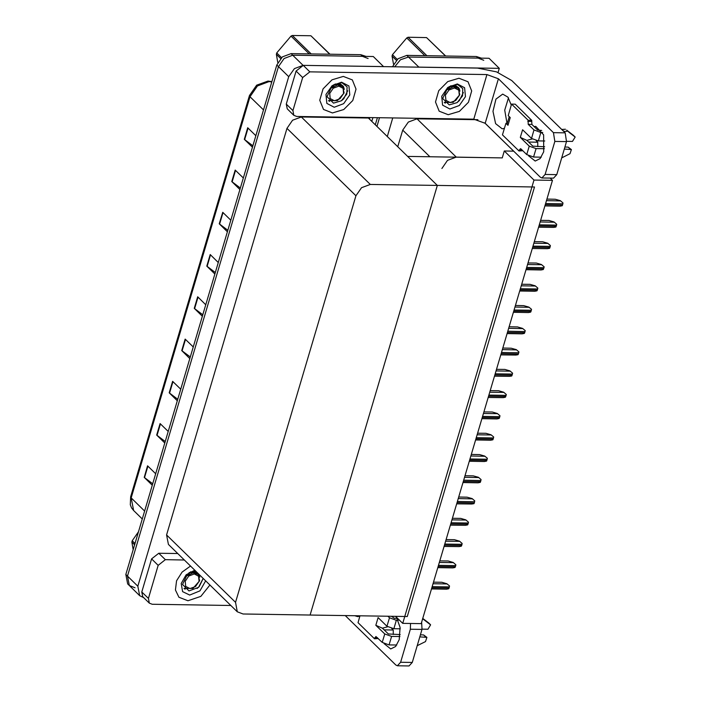 <?xml version="1.0" encoding="UTF-8"?>
<svg xmlns="http://www.w3.org/2000/svg" width="701" height="701" viewBox="0 0 701 701"><rect width="100%" height="100%" fill="white"/><g stroke="black" fill="none" stroke-linecap="round" stroke-linejoin="round"><path stroke-width="1.05" d="M484.645 122.833L513.614 151.162M477.872 119.731L417.034 118.793L408.306 122.053L402.689 130.149L397.765 146.772M513.658 151.162L504.256 151.013L502.231 157.856L456.246 157.147L447.518 160.398L441.902 168.503M417.516 67.173L418.804 67.112L408.481 57.026L400.455 59.751L394.698 66.823L400.455 59.751L408.481 57.026L489.009 58.262L499.331 68.356L498.104 72.483M376.945 126.408L379.521 117.707L376.945 126.408M418.804 67.112L499.331 68.356M387.267 136.502L392.77 117.908M369.374 119.012L369.804 117.558M552.493 180.367L533.978 180.087L402.681 623.347L421.187 623.636L552.493 180.367L550.145 178.072M402.681 623.347L395.539 616.372M533.978 180.087L504.256 151.013M368.542 117.54L368.393 118.048L437.319 185.458L534.504 186.957L407.255 616.547L310.07 615.057L437.319 185.458L370.277 184.424L361.55 187.684L355.933 195.781L235.51 602.325L237.332 611.807L243.028 614.023L310.07 615.057L437.319 185.458L407.605 156.393L502.231 157.856M135.048 587.771L129.352 585.554L127.529 576.082L278.446 66.595L284.063 58.498L292.79 55.239L373.318 56.483L383.613 66.648M143.775 597.716L139.674 595.648L137.843 586.176L288.759 76.689L294.376 68.593L303.112 65.333L383.64 66.577M368.393 118.048L301.342 117.014L292.615 120.265L286.998 128.371L166.575 534.916L168.406 544.388L237.332 611.807M392.507 66.788L398.098 58.665L406.834 55.405L408.481 57.026L478.082 58.095L483.769 60.312M375.298 124.796L377.41 117.672M406.834 55.405L476.426 56.483L481.491 58.148M139.674 595.648L129.352 585.554L127.529 576.082L278.446 66.595L284.063 58.498L292.79 55.239L362.391 56.317L368.078 58.533M152.739 483.786L144.187 477.346L152.292 485.276M155.71 473.753L147.604 465.823L144.187 477.346M165.252 441.534L156.709 435.093L164.814 443.023M168.222 431.501L160.117 423.57L156.709 435.093M177.765 399.281L169.221 392.84L177.327 400.77M180.744 389.248L172.63 381.318L169.221 392.84M190.286 357.028L181.734 350.588L189.84 358.518M193.257 346.995L185.152 339.065L181.734 350.588M252.859 145.764L244.316 139.333L252.421 147.254M255.839 135.731L247.725 127.801L244.316 139.333M240.347 188.017L231.803 181.577L239.908 189.507M243.317 177.984L235.212 170.054L231.803 181.577M227.834 230.27L219.282 223.829L227.387 231.759M230.804 220.237L222.699 212.307L219.282 223.829M215.312 272.523L206.769 266.082L214.874 274.012M218.291 262.489L210.177 254.559L206.769 266.082M202.799 314.775L194.256 308.335L202.361 316.265M205.77 304.742L197.664 296.812L194.256 308.335M129.352 585.554L127.705 583.942L125.873 574.47L276.79 64.983L282.407 56.877L291.134 53.627L360.735 54.696L365.799 56.369M433.481 582.137L441.832 582.259L446.923 583.731L449.551 585.983L449.069 588.043L448.728 588.761L446.528 589.182L431.465 588.945M446.923 583.731L449.551 585.983M528.659 142.058L537.755 142.198L536.16 140.638M537.772 146.64L537.755 142.198M534.136 126.601L535.713 126.382L543.634 134.829L543.704 151.81L540.129 158.636L535.178 161.099L528.528 155.771M332.484 112.931L343.744 109.566L352.743 100.471L356.02 89.141L352.305 79.949L343.297 76.435L332.037 79.8L323.038 88.896L319.761 100.225L323.476 109.417L332.484 112.931L323.476 109.417L319.761 100.225L323.038 88.896L332.037 79.8L343.297 76.435L352.305 79.949L356.02 89.141L352.743 100.471L343.744 109.566L332.484 112.931M448.176 114.71L459.435 111.354L468.434 102.25L471.712 90.92L467.996 81.728L458.989 78.223L447.729 81.579L438.73 90.683L435.452 102.013L439.168 111.205L448.176 114.71L439.168 111.205L435.452 102.013L438.73 90.683L447.729 81.579L458.989 78.223L467.996 81.728L471.712 90.92L468.434 102.25L459.435 111.354L448.176 114.71M292.913 110.583L302.701 77.548L296.094 71.09L303.27 65.412L477.442 68.093L496.527 71.879L511.686 80.545L565.146 132.822L566.531 141.611L554.868 141.436L553.483 132.647L498.376 78.749L485.18 123.306L473.762 119.161L296.672 116.427L293.833 115.323L292.913 110.583L286.306 104.125L296.094 71.09M293.833 115.323L287.226 108.865L286.306 104.125M506.998 123.323L504.711 110.127L508.47 97.895M485.18 123.306L540.287 177.204L541.891 177.949L545.089 174.47L556.743 174.645L566.531 141.611M556.743 174.645L553.553 178.124L541.891 177.949M545.089 174.47L554.868 141.436M504.413 128.336L502.161 128.8L495.572 123.613L493.005 111.301L495.957 99.069L502.696 94.092L507.936 97.159L511.283 105.15M473.762 119.161L486.967 74.604L309.868 71.87L302.701 77.548M486.967 74.604L498.376 78.749M384.166 629.884L393.252 630.024L391.657 628.464M393.27 634.466L393.252 630.024M396.424 617.231L400.14 627.377L399.202 639.636L395.627 646.453L390.685 648.916L384.025 643.597M187.982 600.748L200.819 596.349L209.914 584.985L200.819 596.349L187.982 600.748L178.974 597.243L187.982 600.748M148.41 598.409L149.331 603.14L142.724 596.682L141.812 591.951L148.41 598.409L158.198 565.374L151.591 558.916L158.768 553.238L177.747 553.527M141.812 591.951L151.591 558.916M421.643 622.111L422.028 629.437L410.374 629.253L410.506 623.469M345.243 615.592L395.785 665.021L397.388 665.766L400.586 662.287L412.249 662.471L422.028 629.437M412.249 662.471L409.051 665.95L397.388 665.766M400.586 662.287L410.374 629.253M359.911 616.161L357.659 616.626L354.785 615.741M190.541 566.04L182.076 572.069L176.556 580.822L175.425 590.014L178.974 597.243L175.425 590.014L176.556 580.822L182.076 572.069L190.541 566.04M184.354 559.985L165.375 559.696L158.198 565.374M149.331 603.14L152.17 604.253L230.857 605.462M439.781 560.853L448.132 560.984L453.223 562.447L455.86 564.708L455.711 565.611L455.037 567.477L452.837 567.898L437.766 567.67M453.223 562.447L455.86 564.708M446.09 539.577L454.432 539.7L459.523 541.172L462.161 543.424L461.679 545.483L461.337 546.202L459.137 546.622L444.066 546.386M459.523 541.172L462.161 543.424M452.39 518.293L460.741 518.425L465.832 519.888L468.461 522.149L468.321 523.051L467.637 524.918L465.438 525.338L450.375 525.11M465.832 519.888L468.461 522.149M458.691 497.009L467.041 497.14L472.132 498.613L474.77 500.865L474.279 502.924L473.946 503.642L471.747 504.063L456.675 503.826M472.132 498.613L474.77 500.865M544.703 146.746L532.865 146.167L526.915 140.34L520.352 137.431L522.622 129.746L531.498 138.43L534.004 129.983L528.221 124.331L528.098 120.248L531.744 120.3L515.235 104.151L511.59 104.099L508.181 115.621L510.24 117.637L507.962 125.321L507.191 123.56L509.233 116.655M529.22 146.115L536.072 148.603L533.566 157.05L526.723 154.562L529.22 146.115L520.352 137.431M536.072 148.603L544.423 148.726M564.331 149.033L571.394 149.602L569.992 153.721L561.711 157.883M564.918 147.061L568.117 147.105L570.185 149.129M534.004 129.983L540.848 132.471L538.35 140.919L544.791 141.015M566.601 141.357L572.463 141.444L575.127 137.01L568.748 132.138M538.35 140.919L531.498 138.43M507.261 123.323L505.903 123.306L502.486 134.829L519.003 150.978L522.744 150.68M507.962 125.321L505.903 123.306M541.689 130.491L537.649 130.036L531.866 124.384L531.744 120.3M540.848 132.471L542.749 132.498M561.825 129.571L564.147 131.455L567.477 131.227M528.098 120.248L511.59 104.099M519.003 150.978L520.405 148.665L520.939 148.91L526.723 154.562M533.566 157.05L541.277 157.173M562.079 129.44L565.409 129.212M573.19 135.135L566.68 130.123M571.394 149.602L568.117 147.105M532.173 138.973L526.915 140.34M400.201 634.571L388.372 633.993L382.413 628.166L375.85 625.257L378.128 617.572L386.996 626.256L389.502 617.8L387.916 616.249M384.726 633.932L391.57 636.42L389.073 644.876L382.22 642.388L384.726 633.932L375.85 625.257M391.57 636.42L399.92 636.552M419.829 636.858L426.891 637.419L425.489 641.546L417.209 645.709M420.416 634.878L423.623 634.931L425.682 636.946M389.502 617.8L396.354 620.289L393.848 628.744L400.289 628.841M422.107 629.174L427.96 629.27L430.624 624.836L422.642 618.729M393.848 628.744L386.996 626.256M397.187 618.317L394.286 618.273L391.561 616.31M360.007 615.82L357.992 622.646L374.5 638.795L378.251 638.497M396.354 620.289L398.256 620.324M374.5 638.795L375.902 636.482L382.22 642.388M389.073 644.876L396.775 644.99M424.245 619.964L422.721 618.466M428.688 622.961L422.747 618.378M426.891 637.419L423.623 634.931M387.671 626.799L382.413 628.166M459.952 91.121L459.146 88.379L455.3 85.075L449.21 86.661L456.29 84.514L457.841 84.663L462.739 88.606L462.546 95.853L457.105 102.591L449.227 104.905L442.681 98.447L447.632 88.124M457.289 83.945L464.605 87.739L465.464 96.65L459.357 105.457L449.876 108.988L442.559 105.194L441.7 96.282L447.808 87.485L457.289 83.945M459.146 88.379L458.375 87.432L454.09 85.767L449.586 86.889M444.837 103.012L445.38 103.047M457.271 102.469L459.418 100.523L463.343 92.558M344.261 89.334L343.455 86.6L339.608 83.288L333.51 84.874L340.598 82.727L342.149 82.876L347.048 86.828L346.846 94.065L341.413 100.804L333.536 103.126L326.99 96.659L331.932 86.346M341.597 82.157L348.914 85.96L349.773 94.863L343.665 103.669L334.175 107.209L326.868 103.406L326.009 94.504L332.108 85.697L341.597 82.157M343.455 86.6L342.684 85.653L338.399 83.98L333.886 85.101M329.146 101.224L329.689 101.268M341.58 100.69L343.727 98.736L347.652 90.771M205.682 580.849L199.96 590.829L189.682 595.035L182.654 591.653L181.209 583.521L186.098 574.864L194.773 570.176M203.167 578.386L198.514 587.35L189.033 590.943L182.488 584.485L187.439 574.172M195.877 571.254L189.016 572.699L195.185 570.579M197.77 573.111L193.897 571.806L189.393 572.927M199.767 577.16L198.558 573.874M184.643 589.05L185.195 589.094M197.077 588.507L199.224 586.562L203.15 578.597M396.328 60.277L392.034 56.08L393.498 64.247M392.034 56.08L392.437 54.722L397.23 59.401M459.286 95.362L455.72 100.506L450.173 102.574L445.906 100.357L445.398 95.152L448.964 90.008L454.511 87.94L458.787 90.157L459.286 95.362M450.927 85.724L447.475 89.658L453.258 86.819L458.323 88.317L459.786 94.74L453.153 102.364L444.215 102.337M445.459 56.001L426.594 37.556L445.67 56.01M424.885 55.686L406.729 37.924L408.043 37.267L426.909 55.721M406.729 37.924L392.437 54.722M426.594 37.556L408.043 37.267M458.323 88.317L453.95 86.389L447.475 89.658M280.637 58.498L276.343 54.292L277.806 62.468M276.343 54.292L276.746 52.934L281.53 57.622M343.595 93.584L340.029 98.718L334.482 100.786L330.206 98.569L329.707 93.364L333.273 88.221L338.82 86.153L343.096 88.37L343.595 93.584M335.236 83.945L331.783 87.879L337.567 85.031L342.623 86.53L344.095 92.961L337.461 100.576L328.524 100.55M329.768 54.222L310.902 35.769L329.978 54.222M309.194 53.907L291.038 36.145L292.352 35.479L311.218 53.933M291.038 36.145L276.746 52.934M310.902 35.769L292.352 35.479M342.623 86.53L338.259 84.611L331.783 87.879M134.645 544.861L131.841 542.118L133.181 549.803M131.841 542.118L132.244 540.76L135.048 543.503M199.093 581.401L195.526 586.544L189.98 588.612L185.712 586.395L185.213 581.19L188.779 576.047L194.317 573.979L198.593 576.196L199.093 581.401M190.742 571.762L187.281 575.696L193.064 572.857L198.129 574.356L199.592 580.778L192.959 588.402L184.021 588.376M138.535 531.735L132.244 540.76M198.129 574.356L193.756 572.428L187.281 575.696M465 475.734L473.35 475.865L478.433 477.328L481.07 479.58L480.93 480.492L480.246 482.358L478.047 482.779L462.975 482.551M478.433 477.328L481.07 479.58M471.3 454.45L479.65 454.581L484.742 456.053L487.37 458.305L486.888 460.364L486.555 461.083L484.347 461.503L469.284 461.267M484.742 456.053L487.37 458.305M477.609 433.174L485.951 433.306L491.042 434.769L493.679 437.021L493.53 437.932L492.856 439.799L490.656 440.219L475.585 439.991M491.042 434.769L493.679 437.021M483.909 411.89L492.26 412.022L497.342 413.494L499.979 415.746L499.498 417.805L499.156 418.523L496.956 418.944L481.894 418.707M497.342 413.494L499.979 415.746M490.209 390.615L498.56 390.746L503.651 392.209L506.28 394.461L506.14 395.373L505.465 397.239L503.265 397.66L488.194 397.432M503.651 392.209L506.28 394.461M496.518 369.331L504.86 369.462L509.951 370.934L512.589 373.186L512.098 375.245L511.765 375.964L509.566 376.384L494.494 376.148M509.951 370.934L512.589 373.186M502.819 348.055L511.169 348.187L516.251 349.65L518.889 351.902L518.749 352.813L518.065 354.68L515.866 355.1L500.803 354.872M516.251 349.65L518.889 351.902M509.119 326.771L517.469 326.903L522.56 328.375L525.198 330.627L524.707 332.686L524.374 333.404L522.175 333.825L507.103 333.588M522.56 328.375L525.198 330.627M515.428 305.496L523.77 305.627L528.861 307.091L531.498 309.343L531.016 311.402L530.675 312.12L528.475 312.541L513.404 312.313M528.861 307.091L531.498 309.343M521.728 284.212L530.079 284.343L535.17 285.815L537.798 288.067L537.317 290.126L536.975 290.845L534.775 291.265L519.713 291.029M535.17 285.815L537.798 288.067M528.028 262.936L536.379 263.068L541.47 264.531L544.107 266.783L543.958 267.694L543.284 269.561L541.084 269.981L526.013 269.754M541.47 264.531L544.107 266.783M534.337 241.652L542.688 241.784L547.77 243.256L550.408 245.508L549.926 247.567L549.584 248.285L547.385 248.706L532.313 248.469M547.77 243.256L550.408 245.508M540.637 220.377L548.988 220.5L554.079 221.972L556.708 224.224L556.568 225.135L555.884 227.001L553.685 227.422L538.622 227.194M554.079 221.972L556.708 224.224M546.946 199.093L555.288 199.224L560.379 200.696L563.017 202.948L562.526 205.007L562.193 205.726L559.994 206.147L544.922 205.91M560.379 200.696L563.017 202.948M456.246 157.147L417.034 118.793M429.879 156.735L402.689 130.149M137.843 586.176L125.873 574.47M303.112 65.333L291.134 53.627M288.759 76.689L276.79 64.983M355.933 195.781L286.998 128.371M370.277 184.424L301.342 117.014M235.51 602.325L166.575 534.916M372.888 117.602L371.775 121.352M476.426 56.483L478.082 58.095M271.778 81.903L269.114 81.588L257.477 85.925L249.985 96.72L249.468 95.546L256.654 85.198L268.045 81.088L271.865 81.631M270.726 81.386L271.743 82.026M263.48 109.917L249.985 96.72L131.157 497.894L133.593 510.53L131.551 507.848L130.325 504.676L130.64 496.711L131.157 497.894L144.651 511.09M360.735 54.696L362.391 56.317M194.58 308.615L197.989 297.128M207.102 266.362L210.502 254.875M219.615 224.118L223.014 212.622M232.127 181.866L235.536 170.369M244.649 139.613L248.049 128.117M182.067 350.868L185.467 339.38M169.554 393.121L172.954 381.633M157.033 435.374L160.441 423.886M144.52 477.626L147.92 466.139M431.807 587.78L449.069 588.043M432.149 586.623L449.411 586.886M433.016 583.714L447.124 583.933M553.483 132.647L565.146 132.822M303.27 65.412L309.868 71.87M158.768 553.238L165.375 559.696M438.116 566.496L455.37 566.758M438.458 565.348L455.711 565.611M439.317 562.439L453.424 562.649M444.416 545.22L461.679 545.483M444.758 544.064L462.02 544.327M445.617 541.154L459.733 541.374M450.717 523.936L467.979 524.199M451.058 522.788L468.321 523.051M451.926 519.879L466.034 520.089M457.026 502.661L474.279 502.924M457.367 501.504L474.621 501.767M458.226 498.595L472.334 498.814M528.221 124.331L531.866 124.384M527.757 121.396L531.402 121.457M519.345 149.821L521.912 149.865M572.919 134.864L574.978 136.888M374.842 637.647L377.41 637.682M428.416 622.69L430.475 624.705M463.326 481.377L480.588 481.64M463.668 480.229L480.93 480.492M464.526 477.32L478.643 477.53M469.626 460.101L486.888 460.364M469.968 458.945L487.23 459.208M470.835 456.036L484.943 456.255M475.935 438.817L493.189 439.08M476.277 437.669L493.53 437.932M477.136 434.751L491.252 434.97M482.235 417.542L499.498 417.805M482.577 416.385L499.839 416.648M483.436 413.476L497.552 413.695M488.544 396.258L505.798 396.521M488.877 395.101L506.14 395.373M489.745 392.192L503.853 392.411M494.845 374.974L512.098 375.245M495.186 373.826L512.44 374.089M496.045 370.917L510.162 371.136M501.145 353.698L518.407 353.961M501.487 352.542L518.749 352.813M502.354 349.633L516.462 349.852M507.454 332.414L524.707 332.686M507.796 331.266L525.049 331.529M508.654 328.357L522.762 328.576M513.754 311.139L531.016 311.402M514.096 309.982L531.349 310.254M514.955 307.073L529.071 307.292M520.054 289.855L537.317 290.126M520.396 288.707L537.658 288.97M521.264 285.798L535.371 286.017M526.363 268.579L543.617 268.842M526.705 267.423L543.958 267.694M527.564 264.514L541.671 264.733M532.664 247.295L549.926 247.567M533.005 246.147L550.267 246.41M533.864 243.238L547.98 243.457M538.964 226.02L556.226 226.283M539.306 224.863L556.568 225.135M540.173 221.954L554.281 222.173M545.273 204.736L562.526 205.007M545.615 203.588L562.868 203.851M546.473 200.679L560.581 200.898M369.427 119.056L369.874 117.558M130.64 496.711L249.468 95.546M133.593 510.53L142.294 519.038M573.059 134.995L575.127 137.01M428.556 622.812L430.624 624.836"/></g></svg>
